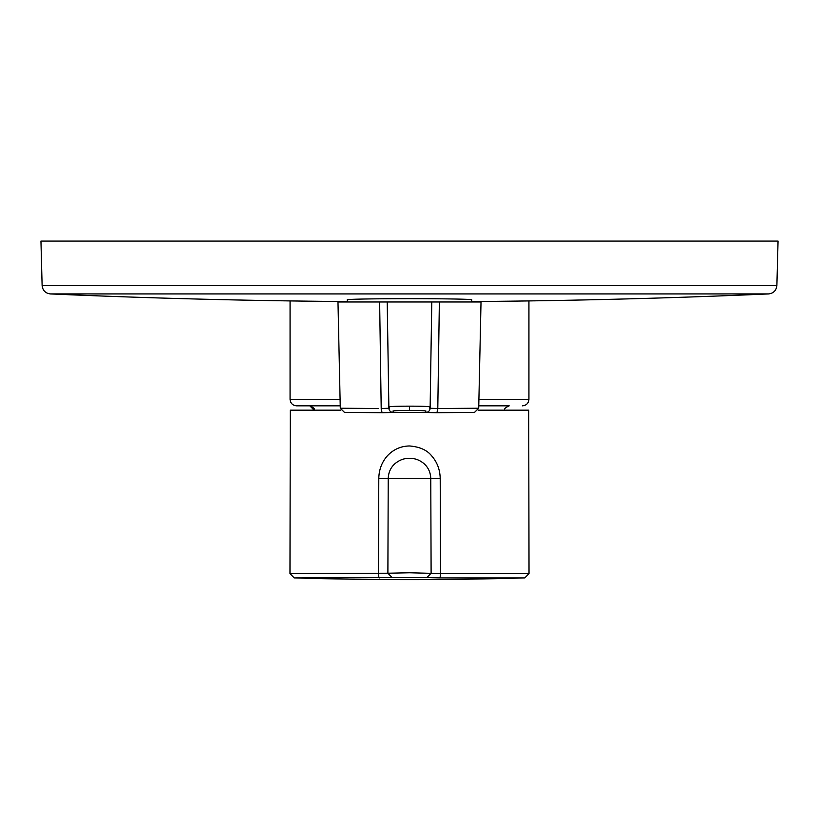 <?xml version="1.0" encoding="UTF-8"?>
<svg xmlns="http://www.w3.org/2000/svg" width="819" height="819" viewBox="0 0 819 819"><rect width="100%" height="100%" fill="white"/><g stroke="black" fill="none" stroke-linecap="round" stroke-linejoin="round"><path stroke-width="1.23" d="M347.297 301.986L347.297 299.897C343.427 298.29 475.573 298.29 471.703 299.897L471.703 301.986L365.489 301.986M471.703 301.556A8202.193 8202.193 0 0 0 768.601 293.929L50.399 293.929L768.601 293.929C773.566 293.274 776.32 290.458 776.883 285.493L778.05 241.093L40.95 241.093L42.117 285.493L776.883 285.493M439.363 301.986L437.796 408.538L478.716 408.22L481.019 301.986L337.981 301.986L340.284 408.22L378.378 408.527M379.637 301.986L381.204 408.538L388.882 408.261C392.762 407.78 377.579 406.204 409.5 406.163C440.909 406.173 426.525 407.77 430.118 408.261A4.33 4.33 168.3 0 1 425.829 412.469L425.44 411.394C427.907 410.831 422.594 410.493 409.5 410.38C396.191 410.514 390.878 410.851 393.55 411.404L393.171 412.469L382.913 412.704L344.471 412.387L474.529 412.387L478.716 408.22L477.733 408.231M474.918 408.261L470.045 408.312M460.196 408.394L455.333 408.435M448.249 408.486L447.256 408.497M364.65 408.446L353.276 408.353M349.375 408.312L344.215 408.261M387.213 301.986L388.882 408.261A4.33 4.33 -168.3 0 0 393.171 412.469M431.787 301.986L430.118 408.261L437.796 408.538A4.33 1.771 89.7 0 1 436.087 412.704L425.829 412.469M474.529 412.387L436.087 412.704M290.069 300.921L290.069 399.334C290.448 403.286 292.618 405.446 296.57 405.835L340.192 405.835L296.57 405.835C292.618 405.446 290.448 403.286 290.069 399.334L339.946 399.334M478.808 405.835L509.213 405.835C505.221 407.667 503.777 409.111 504.873 410.165M309.787 405.835L314.127 410.165C315.223 409.111 313.779 407.667 309.787 405.835L340.192 405.835M289.977 573.576L387.889 573.218L392.137 577.569L294.185 577.907L289.977 573.576L290.284 410.165L340.837 410.165M478.163 410.165L528.716 410.165L529.023 573.576L440.53 573.576A4.33 1.126 90 0 1 439.434 577.907L426.863 577.569L431.111 573.218L430.774 478.501C430.548 472.614 428.419 467.772 424.385 463.984C419.993 460.124 415.028 458.231 409.51 458.323C404.146 458.19 399.181 460.073 394.615 463.974C390.581 467.772 388.452 472.614 388.226 478.501L378.787 478.491C378.982 469.625 381.869 462.039 387.448 455.733C393.54 449.355 400.901 446.099 409.531 445.966C419.645 446.795 426.986 450.061 431.572 455.753C437.131 462.039 440.018 469.625 440.212 478.491L440.53 573.576L409.5 572.768L387.889 573.218L388.226 478.501L440.212 478.491M379.566 577.907A4.33 1.126 -90 0 1 378.47 573.576L378.787 478.491M409.5 410.38L409.5 406.163M381.204 408.538A4.33 1.771 90.3 0 0 382.913 412.704M479.054 399.334L528.931 399.334L528.931 300.921M294.185 577.907A3901.675 3901.675 0 0 0 524.815 577.907L439.434 577.907M426.863 577.569L392.137 577.569M42.117 285.493C42.68 290.458 45.434 293.274 50.399 293.929A8202.193 8202.193 0 0 0 347.297 301.556M344.471 412.387L340.284 408.22M528.931 399.334C528.552 403.286 526.382 405.446 522.43 405.835M524.815 577.907L529.023 573.576"/></g></svg>
